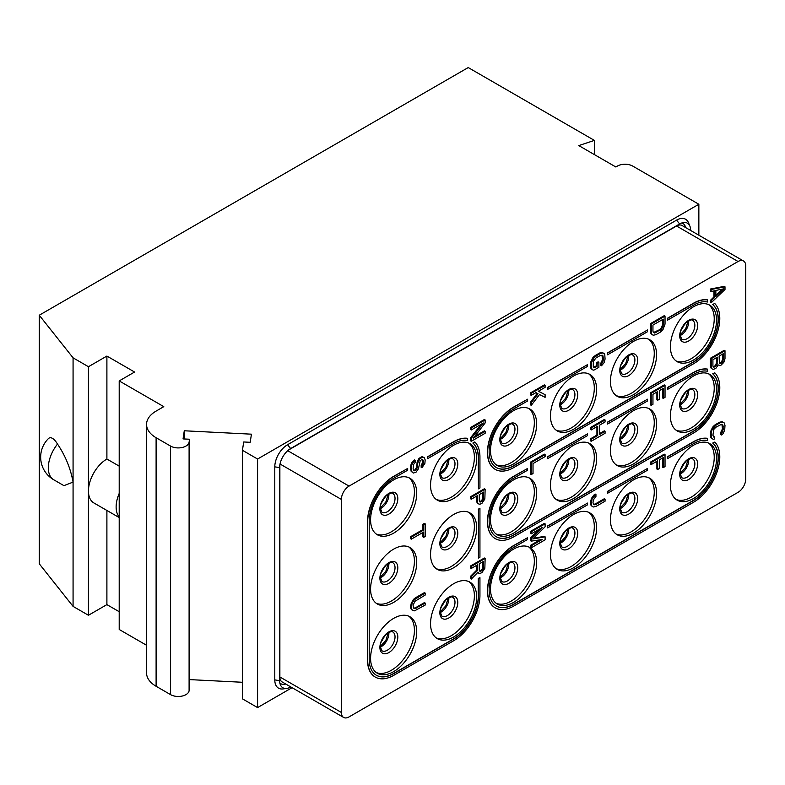 <?xml version="1.0" encoding="UTF-8"?>
<svg xmlns="http://www.w3.org/2000/svg" width="785" height="785" viewBox="0 0 785 785"><rect width="100%" height="100%" fill="white"/><g stroke="black" fill="none" stroke-linecap="round" stroke-linejoin="round"><path stroke-width="1.18" d="M242.437 682.273L189.558 679.604M292.069 687.68L257.578 707.589L242.437 698.846L242.437 450.286L243.703 441.975L250.199 442.298L251.435 434.174L184.279 430.779L184.426 438.982M73.074 606.393L39.25 563.777L39.25 315.227L73.074 357.832L73.074 606.393L88.45 615.263L106.897 604.617L119.202 611.711M146.55 645.26L119.202 629.472L119.202 380.911L134.578 372.031L106.897 356.056L88.45 366.713L73.074 357.832M184.279 430.779L183.052 438.913L189.548 439.237L189.097 690.751A10.872 6.28 0 0 1 181.983 696.099A10.872 6.28 0 0 1 170.581 694.637L156.107 686.276A32.617 18.83 180 0 1 146.55 672.961L146.55 424.41A32.617 18.83 180 0 1 156.107 411.095L163.79 406.65L119.202 380.911M189.548 439.237L189.097 442.19A10.872 6.28 0 0 1 181.983 447.538A10.872 6.28 0 0 1 170.581 446.086L156.107 437.726A32.617 18.83 180 0 1 146.55 424.41M257.578 707.589L257.578 459.029L698.856 204.257L632.739 166.086A10.872 6.28 0 0 0 617.363 166.086L615.832 166.979L578.79 145.588L594.382 140.397L468.223 67.559L39.25 315.227M257.578 459.029L242.437 450.286M106.897 510.466L106.897 604.617M119.202 517.56L93.857 502.93A26.091 15.062 -60 0 1 88.45 490.988L88.45 615.263M88.45 366.713L88.45 490.988A26.091 15.062 -60 0 1 106.897 459.029L106.897 356.056M119.202 466.133L106.897 459.029M119.202 493.412A26.091 15.062 120 0 0 119.202 516.962M53.714 479.753L63.928 485.65L73.074 482.108C70.611 468.498 65.42 455.81 57.511 444.065A23.03 7.83 75.2 0 0 48.366 438.648A26.091 26.091 0 0 0 53.714 479.753A26.091 15.062 -60 0 1 57.511 444.065M594.382 140.397L594.382 154.596M698.856 235.206L698.856 204.257M290.764 686.924L290.636 687.003A15.553 8.978 -60 0 1 286.711 688.425L283.002 688.936A18.065 10.431 -60 0 1 274.789 679.898L274.789 466.849A18.065 10.431 -60 0 1 287.565 444.722L676.562 220.134A18.065 10.431 -60 0 1 688.494 222.734L689.917 226.198A15.553 8.978 -60 0 1 690.633 230.309L690.633 230.456M286.711 688.425A15.553 8.978 -60 0 1 280.363 684.765A15.553 8.978 -60 0 1 279.637 680.644L279.637 467.595A15.553 8.978 -60 0 1 290.636 448.549L679.633 223.96A15.553 8.978 -60 0 1 683.558 222.528A15.553 8.978 -60 0 1 689.917 226.198M681.557 223.048A13.051 7.536 -60 0 1 685.599 227.552M285.73 684.02A13.051 7.536 -60 0 1 279.803 682.764M288.36 450.129L676.562 226.011A10.872 6.28 120 0 1 681.998 225.472L743.503 260.983A10.872 6.28 120 0 0 738.067 261.513L676.562 226.011M279.872 676.955A10.872 6.28 120 0 0 282.129 681.939L343.624 717.441A10.872 6.28 120 0 1 341.377 712.466L279.872 676.955L279.872 464.838M287.722 450.688L349.06 486.101L738.067 261.513M343.624 717.441A10.872 6.28 120 0 0 349.06 716.901L738.067 492.323A10.872 6.28 120 0 0 745.75 479.007L745.75 265.958A10.872 6.28 120 0 0 743.503 260.983M341.377 712.466L341.377 499.417L280.029 464.004M349.06 486.101A10.872 6.28 120 0 0 341.377 499.417M670.41 485.218A32.617 18.83 -60 0 1 684.648 452.396A32.617 18.83 -60 0 1 709.777 443.653A32.617 18.83 -60 0 1 716.538 458.587A32.617 18.83 -60 0 1 702.3 491.41A32.617 18.83 -60 0 1 677.17 500.153A32.617 18.83 -60 0 1 670.41 485.218M670.41 415.981A32.617 18.83 -60 0 1 684.648 383.149A32.617 18.83 -60 0 1 709.777 374.416A32.617 18.83 -60 0 1 716.538 389.35A32.617 18.83 -60 0 1 702.3 422.173A32.617 18.83 -60 0 1 677.17 430.906A32.617 18.83 -60 0 1 670.41 415.981M670.41 346.735A32.617 18.83 -60 0 1 684.648 313.912A32.617 18.83 -60 0 1 709.777 305.179A32.617 18.83 -60 0 1 716.538 320.103A32.617 18.83 -60 0 1 702.3 352.926A32.617 18.83 -60 0 1 677.17 361.669A32.617 18.83 -60 0 1 670.41 346.735M610.445 519.837A32.617 18.83 -60 0 1 624.683 487.014A32.617 18.83 -60 0 1 649.813 478.271A32.617 18.83 -60 0 1 656.574 493.206A32.617 18.83 -60 0 1 642.336 526.029A32.617 18.83 -60 0 1 617.206 534.771A32.617 18.83 -60 0 1 610.445 519.837M610.445 450.6A32.617 18.83 -60 0 1 624.683 417.777A32.617 18.83 -60 0 1 649.813 409.034A32.617 18.83 -60 0 1 656.574 423.969A32.617 18.83 -60 0 1 642.336 456.791A32.617 18.83 -60 0 1 617.206 465.525A32.617 18.83 -60 0 1 610.445 450.6M610.445 381.353A32.617 18.83 -60 0 1 624.683 348.53A32.617 18.83 -60 0 1 649.813 339.797A32.617 18.83 -60 0 1 656.574 354.722A32.617 18.83 -60 0 1 642.336 387.545A32.617 18.83 -60 0 1 617.206 396.288A32.617 18.83 -60 0 1 610.445 381.353M550.481 554.455A32.617 18.83 -60 0 1 564.719 521.633A32.617 18.83 -60 0 1 589.849 512.899A32.617 18.83 -60 0 1 596.61 527.824A32.617 18.83 -60 0 1 582.372 560.647A32.617 18.83 -60 0 1 557.242 569.39A32.617 18.83 -60 0 1 550.481 554.455M550.481 485.218A32.617 18.83 -60 0 1 564.719 452.396A32.617 18.83 -60 0 1 589.849 443.653A32.617 18.83 -60 0 1 596.61 458.587A32.617 18.83 -60 0 1 582.372 491.41A32.617 18.83 -60 0 1 557.242 500.143A32.617 18.83 -60 0 1 550.481 485.218M550.481 415.971A32.617 18.83 -60 0 1 564.719 383.149A32.617 18.83 -60 0 1 589.849 374.416A32.617 18.83 -60 0 1 596.61 389.34A32.617 18.83 -60 0 1 582.372 422.173A32.617 18.83 -60 0 1 557.242 430.906A32.617 18.83 -60 0 1 550.481 415.971M490.517 589.074A32.617 18.83 -60 0 1 504.755 556.251A32.617 18.83 -60 0 1 529.885 547.518A32.617 18.83 -60 0 1 536.646 562.443A32.617 18.83 -60 0 1 522.408 595.265A32.617 18.83 -60 0 1 497.278 604.008A32.617 18.83 -60 0 1 490.517 589.074M490.517 519.837A32.617 18.83 -60 0 1 504.755 487.014A32.617 18.83 -60 0 1 529.885 478.271A32.617 18.83 -60 0 1 536.646 493.206A32.617 18.83 -60 0 1 522.408 526.029A32.617 18.83 -60 0 1 497.278 534.771A32.617 18.83 -60 0 1 490.517 519.837M490.517 450.6A32.617 18.83 -60 0 1 504.755 417.767A32.617 18.83 -60 0 1 529.885 409.034A32.617 18.83 -60 0 1 536.646 423.969A32.617 18.83 -60 0 1 522.408 456.791A32.617 18.83 -60 0 1 497.278 465.525A32.617 18.83 -60 0 1 490.517 450.6M430.553 623.702A32.617 18.83 -60 0 1 444.791 590.869A32.617 18.83 -60 0 1 469.921 582.136A32.617 18.83 -60 0 1 476.681 597.071A32.617 18.83 -60 0 1 462.443 629.894A32.617 18.83 -60 0 1 437.314 638.627A32.617 18.83 -60 0 1 430.553 623.702M430.553 554.455A32.617 18.83 -60 0 1 444.791 521.633A32.617 18.83 -60 0 1 469.921 512.899A32.617 18.83 -60 0 1 476.681 527.824A32.617 18.83 -60 0 1 462.443 560.647A32.617 18.83 -60 0 1 437.314 569.39A32.617 18.83 -60 0 1 430.553 554.455M430.553 485.218A32.617 18.83 -60 0 1 444.791 452.396A32.617 18.83 -60 0 1 469.921 443.653A32.617 18.83 -60 0 1 476.681 458.587A32.617 18.83 -60 0 1 462.443 491.41A32.617 18.83 -60 0 1 437.314 500.143A32.617 18.83 -60 0 1 430.553 485.218M370.589 658.321A32.617 18.83 -60 0 1 384.827 625.498A32.617 18.83 -60 0 1 409.956 616.755A32.617 18.83 -60 0 1 416.717 631.689A32.617 18.83 -60 0 1 402.479 664.512A32.617 18.83 -60 0 1 377.349 673.245A32.617 18.83 -60 0 1 370.589 658.321M370.589 589.074A32.617 18.83 -60 0 1 384.827 556.251A32.617 18.83 -60 0 1 409.956 547.518A32.617 18.83 -60 0 1 416.717 562.443A32.617 18.83 -60 0 1 402.479 595.265A32.617 18.83 -60 0 1 377.349 604.008A32.617 18.83 -60 0 1 370.589 589.074M370.589 519.837A32.617 18.83 -60 0 1 384.827 487.014A32.617 18.83 -60 0 1 409.956 478.271A32.617 18.83 -60 0 1 416.717 493.206A32.617 18.83 -60 0 1 402.479 526.029A32.617 18.83 -60 0 1 377.349 534.771A32.617 18.83 -60 0 1 370.589 519.837M496.257 467.497A34.834 20.116 120 0 0 513.576 465.721L693.469 361.865A34.834 20.116 120 0 0 715.675 332.938A34.834 20.116 120 0 0 712.721 304.56L714.615 303.461L712.898 304.659A34.834 20.116 -60 0 1 715.851 333.036A34.834 20.116 -60 0 1 693.655 361.973L513.763 465.829A34.834 20.116 -60 0 1 496.346 467.556A34.834 20.116 -60 0 1 491.008 439.639A34.834 20.116 -60 0 1 513.763 408.946L527.608 400.958L527.608 399.212L513.763 407.209A36.964 21.342 120 0 0 489.614 439.777A36.964 21.342 120 0 0 495.286 469.401A36.964 21.342 120 0 0 513.763 467.566L693.655 363.71A36.964 21.342 120 0 0 716.95 333.772A36.964 21.342 120 0 0 714.792 303.569M527.608 399.212L513.576 407.101A36.964 21.342 120 0 0 489.428 439.669A36.964 21.342 120 0 0 495.099 469.293A36.964 21.342 120 0 0 495.188 469.342M707.501 299.929L707.314 299.821A36.964 21.342 120 0 0 693.469 303.236L667.338 318.327L667.525 320.172L693.655 305.08A34.834 20.116 -60 0 1 707.501 302.009L707.501 299.929A36.964 21.342 120 0 0 693.655 303.344L667.525 318.435M667.525 320.172L667.338 318.327M647.537 329.975L607.374 352.946L607.561 354.8L647.537 331.712L647.537 329.975L607.561 353.054M607.561 354.8L607.374 352.946M587.572 364.593L547.41 387.564L547.596 389.419L587.572 366.34L587.572 364.593L547.596 387.672M547.596 389.419L547.41 387.564M496.257 536.744A34.834 20.116 120 0 0 513.576 534.968L693.469 431.102A34.834 20.116 120 0 0 715.675 402.175A34.834 20.116 120 0 0 712.721 373.797L714.792 372.806L712.898 373.905A34.834 20.116 -60 0 1 715.851 402.283A34.834 20.116 -60 0 1 693.655 431.21L513.763 535.066A34.834 20.116 -60 0 1 496.346 536.793A34.834 20.116 -60 0 1 491.008 508.886A34.834 20.116 -60 0 1 513.763 478.183L527.608 470.195L527.608 468.459L513.763 476.446A36.964 21.342 120 0 0 489.614 509.023A36.964 21.342 120 0 0 495.286 538.638A36.964 21.342 120 0 0 513.763 536.812L693.655 432.947A36.964 21.342 120 0 0 716.95 403.019A36.964 21.342 120 0 0 714.792 372.806M527.608 468.459L513.576 476.338A36.964 21.342 120 0 0 489.428 508.915A36.964 21.342 120 0 0 495.099 538.53A36.964 21.342 120 0 0 495.188 538.588M707.501 369.176L707.314 369.068A36.964 21.342 120 0 0 693.469 372.483L667.338 387.574L667.525 389.419L693.655 374.327A34.834 20.116 -60 0 1 707.501 371.246L707.501 369.176A36.964 21.342 120 0 0 693.655 372.59L667.525 387.672M667.525 389.419L667.338 387.574M647.537 399.212L607.374 422.193L607.561 424.037L647.537 400.958L647.537 399.212L607.561 422.301M607.561 424.037L607.374 422.193M587.572 433.84L547.41 456.811L547.596 458.656L587.572 435.577L587.572 433.84L547.596 456.919M547.596 458.656L547.41 456.811M496.257 605.981A34.834 20.116 120 0 0 513.576 604.205L693.469 500.339A34.834 20.116 120 0 0 715.675 471.412A34.834 20.116 120 0 0 712.721 443.034L714.792 442.053L712.898 443.142A34.834 20.116 -60 0 1 715.851 471.52A34.834 20.116 -60 0 1 693.655 500.447L513.763 604.313A34.834 20.116 -60 0 1 496.346 606.04A34.834 20.116 -60 0 1 491.008 578.123A34.834 20.116 -60 0 1 513.763 547.43L527.608 539.432L527.608 537.696L513.763 545.683A36.964 21.342 120 0 0 489.614 578.26A36.964 21.342 120 0 0 495.286 607.884A36.964 21.342 120 0 0 513.763 606.049L693.655 502.194A36.964 21.342 120 0 0 716.95 472.256A36.964 21.342 120 0 0 714.792 442.053M527.608 537.696L513.576 545.585A36.964 21.342 120 0 0 489.428 578.153A36.964 21.342 120 0 0 495.099 607.776A36.964 21.342 120 0 0 495.188 607.826M707.501 438.413L707.314 438.305A36.964 21.342 120 0 0 693.469 441.719L667.338 456.811L667.525 458.656L693.655 443.564A34.834 20.116 -60 0 1 707.501 440.493L707.501 438.413A36.964 21.342 120 0 0 693.655 441.827L667.525 456.919M667.525 458.656L667.338 456.811M647.537 468.459L607.374 491.43L607.561 493.274L647.537 470.195L647.537 468.459L607.561 491.538M607.561 493.274L607.374 491.43M587.572 503.077L547.41 526.048L547.596 527.893L587.572 504.814L587.572 503.077L547.596 526.156M547.596 527.893L547.41 526.048M467.644 438.413L467.458 438.305A36.964 21.342 120 0 0 453.622 441.719L427.482 456.811L427.668 458.656L453.799 443.564A34.834 20.116 -60 0 1 467.644 440.493L467.644 438.413A36.964 21.342 120 0 0 453.799 441.827L427.668 456.919M427.668 458.656L427.482 456.811M472.864 443.034L474.758 441.945L473.041 443.142A34.834 20.116 -60 0 1 478.438 457.783L478.438 488.859L478.251 457.675A34.834 20.116 120 0 0 472.864 443.034L473.041 443.142M478.251 509.171L479.939 508.405L478.438 509.269L478.438 558.096L478.438 509.269M376.329 675.218A34.834 20.116 120 0 0 393.658 673.442L453.622 638.823A34.834 20.116 120 0 0 478.251 596.158L478.251 578.408L479.939 577.642L478.438 578.516L478.438 596.266A34.834 20.116 -60 0 1 453.799 638.931L393.834 673.55A34.834 20.116 -60 0 1 376.417 675.277A34.834 20.116 -60 0 1 369.205 659.331L369.205 520.847A34.834 20.116 -60 0 1 393.834 478.183L407.68 470.195L407.68 468.459L393.834 476.446A36.964 21.342 120 0 0 367.704 521.721L367.704 660.195A36.964 21.342 120 0 0 375.358 677.121A36.964 21.342 120 0 0 393.834 675.286L453.799 640.668A36.964 21.342 120 0 0 479.939 595.393L479.939 577.642M407.68 468.459L393.658 476.338A36.964 21.342 120 0 0 367.517 521.613L367.517 660.097A36.964 21.342 120 0 0 375.171 677.013A36.964 21.342 120 0 0 375.259 677.072M711.445 368.204L711.151 358.716L724.997 350.728L724.221 350.287L710.386 358.274L710.386 366.261L710.68 367.763L712.329 369.028L710.68 367.763M711.151 289.479L724.997 286.819L724.221 286.368L710.386 289.037L710.386 291.029L711.151 291.48L711.151 289.479L710.386 289.037M713.918 290.921L713.918 296.985L710.386 300.351L710.386 302.353L711.151 302.794L711.151 300.802L710.386 300.351M714.684 436.902L714.684 438.903L713.212 439.423L711.445 437.775L711.151 433.291L712.034 429.778L715.871 425.244L720.287 422.693L722.936 422.163L724.113 422.811L724.997 425.293L724.702 430.131L722.936 433.811L721.464 434.998L721.464 432.996L723.23 429.316L722.936 425.156L721.464 424.342L715.871 427.236L713.801 429.424L712.917 435.263L713.801 437.088L714.684 436.902L713.349 436.578M721.906 424.42L722.455 428.865L720.689 432.555L720.689 434.547L721.464 434.998M724.113 422.811L722.161 421.712L719.511 422.251L715.096 424.793L712.446 427.325L710.386 432.839L710.68 437.333L712.034 438.766M656.898 461.286L656.898 469.047L657.673 469.489L657.673 460.834L651.187 464.583L650.422 464.131L650.422 462.139L664.257 454.152L665.032 454.593L665.032 466.575L663.266 467.595L662.491 467.153L662.491 458.057M591.517 505.354L591.223 502.528L592.106 499.024L595.943 494.481L595.167 494.04L593.695 495.217L591.34 498.573L590.457 503.411L592.106 506.345L590.752 504.912M595.943 494.481L595.943 496.483L593.283 500.006L592.989 502.842L593.872 504.657L595.943 504.47L605.068 499.201L604.293 498.75L595.167 504.019L593.548 504.294M540.08 539.825L530.493 545.359L530.493 547.351L531.259 547.802L531.259 545.801L542.16 539.511L531.259 541.14L530.493 540.698L530.493 538.039L539.315 529.168M531.259 541.14L531.259 538.481L542.16 527.53L531.259 533.82L531.259 531.818L545.104 523.831L545.104 526.823L532.73 538.961L545.104 536.812L544.329 536.371L533.447 538.255M545.104 523.831L544.329 523.389L530.493 531.376L530.493 533.378L531.259 533.82M651.481 333.586L651.187 324.097L665.032 316.11L664.257 315.668L650.422 323.655L650.422 331.643L652.07 334.577L650.716 333.134M656.898 392.039L656.898 399.81L657.673 400.252L657.673 391.597L652.953 394.315L652.953 404.304L651.187 405.325L650.422 404.883L650.422 392.892L664.257 384.905L665.032 385.347L665.032 397.338L663.266 398.358L662.491 397.907L662.491 388.81M596.934 426.657L596.934 435.096L590.457 438.835L590.457 440.836L591.223 441.278L591.223 439.276L590.457 438.835M591.223 439.276L597.709 435.538L597.709 426.216L591.223 429.954L591.223 427.962L605.068 419.975L605.068 421.967L599.475 425.195L599.475 434.517L605.068 431.289L604.293 430.847L599.475 433.634M605.068 419.975L604.293 419.524L590.457 427.521L590.457 429.513L591.223 429.954M544.329 454.142L530.493 462.139L530.493 474.12L531.259 474.562L531.259 462.581L545.104 454.593L544.329 454.142M598.886 362.287L598.886 367.282L594.471 369.833L593.283 370.177L592.106 369.529L591.223 367.037L591.517 362.209L594.471 357.185L600.358 353.446L603.008 352.916L604.774 354.565L605.068 359.049L604.185 362.562L601.536 365.751L601.536 363.759L603.302 360.07L603.008 355.919L602.419 355.252L600.358 355.448L595.943 357.999L593.283 361.522L593.283 367.184L594.765 367.665L597.12 366.301L597.12 363.308L598.886 362.287L598.111 361.846L596.345 362.866L596.345 365.859L593.421 367.331M601.977 355.173L602.527 359.628L600.76 363.308L600.76 365.31L601.536 365.751M604.185 353.574L602.232 352.475L599.583 353.005L595.167 355.556L592.518 358.088L590.457 363.602L590.752 368.096L592.106 369.529M537.254 393.324L530.493 402.214L530.493 404.883L531.259 405.325L531.259 402.656L530.493 402.214M531.259 402.656L538.039 393.756L535.978 392.618L531.259 395.336L531.259 393.334L545.104 385.347L545.104 387.348L538.333 391.254L545.104 394.669L538.382 391.224M545.104 385.347L544.329 384.905L530.493 392.892L530.493 394.894L531.259 395.336M481.313 424.175L470.529 437.834L470.529 440.827L471.294 441.278L471.294 438.275L470.529 437.834M471.294 438.275L483.374 422.987L471.294 429.954L471.294 427.962L485.14 419.965L485.14 422.968L473.365 438.089L485.14 431.289L484.365 430.847L474.621 436.47M485.14 419.965L484.365 419.524L470.529 427.511L470.529 429.513L471.294 429.954M471.294 497.199L485.14 489.212L484.365 488.77L470.529 496.758L470.529 498.75L471.294 499.201L471.294 497.199L470.529 496.758M476.711 496.071L477.005 502.675L478.664 503.931L477.005 502.675M476.711 565.308L476.711 570.087L470.529 576.318L470.529 578.643L471.294 579.094L471.294 576.759L470.529 576.318M477.761 572.51L478.664 573.178L478.075 572.187L471.294 579.094M471.294 566.436L485.14 558.449L484.365 558.007L470.529 565.995L470.529 567.997L471.294 568.438L471.294 566.436L470.529 565.995M421.162 465.338L421.162 467.33L421.938 467.781L421.938 465.78L421.162 465.338L422.634 462.493L422.212 459.51M421.938 465.78L423.115 464.102L423.409 460.932L422.526 459.451L421.643 459.627L420.171 460.805L418.405 468.822L416.05 472.177L413.401 473.041L412.213 472.384L411.33 469.901L411.625 465.407L412.508 463.228L415.167 460.373L415.167 462.365L413.401 464.72L413.106 468.88L413.989 470.706L415.756 470.352L417.227 467.831L417.816 462.836L419.582 459.147L421.938 457.459L423.115 457.115L424.292 457.763L422.34 456.664L421.162 457.017L418.807 458.705L417.63 460.716L416.452 467.389L414.98 469.901L413.656 470.333M415.167 460.373L414.392 459.922L413.214 460.942L410.859 464.965L410.565 469.459L412.213 472.384M411.33 537.146L423.704 530.003L423.704 524.684L425.176 523.831L424.4 523.389L422.929 524.233L422.929 529.561L410.565 536.705L410.565 538.696L411.33 539.148L411.33 537.146L410.565 536.705M422.929 532.446L422.929 536.891L423.704 537.332L423.704 532.004L411.33 539.148M425.176 603.057L425.176 605.058L414.578 610.838L412.213 610.2L411.33 607.718L412.213 602.88L414.578 599.524L425.176 593.067L425.176 595.069L414.873 601.349L413.106 605.363L413.401 607.865L414.873 608.679L425.176 603.057L424.4 602.615L415.275 607.884L413.656 608.149M425.176 593.067L424.4 592.626L415.275 597.895L412.625 600.427L410.565 605.941L410.859 608.767L412.213 610.2M708.59 443.064A32.617 18.83 -60 0 1 714.232 457.253A32.617 18.83 120 0 1 700.74 489.271A32.617 18.83 120 0 1 676.052 499.417M528.697 546.919A32.617 18.83 -60 0 1 534.34 561.118A32.617 18.83 120 0 1 520.847 593.126A32.617 18.83 120 0 1 496.159 603.272M588.662 512.301A32.617 18.83 -60 0 1 594.304 526.499A32.617 18.83 120 0 1 580.812 558.508A32.617 18.83 120 0 1 556.123 568.654M648.626 477.682A32.617 18.83 -60 0 1 654.268 491.871A32.617 18.83 120 0 1 640.776 523.889A32.617 18.83 120 0 1 616.088 534.035M708.59 373.817A32.617 18.83 -60 0 1 714.232 388.016A32.617 18.83 120 0 1 700.74 420.034A32.617 18.83 120 0 1 676.052 430.17M528.697 477.682A32.617 18.83 -60 0 1 534.34 491.871A32.617 18.83 120 0 1 520.847 523.889A32.617 18.83 120 0 1 496.159 534.035M588.662 443.064A32.617 18.83 -60 0 1 594.304 457.253A32.617 18.83 120 0 1 580.812 489.271A32.617 18.83 120 0 1 556.123 499.407M648.626 408.435A32.617 18.83 -60 0 1 654.268 422.634A32.617 18.83 120 0 1 640.776 454.652A32.617 18.83 120 0 1 616.088 464.789M708.59 304.58A32.617 18.83 -60 0 1 714.232 318.769A32.617 18.83 120 0 1 700.74 350.787A32.617 18.83 120 0 1 676.052 360.933M528.697 408.435A32.617 18.83 -60 0 1 534.34 422.634A32.617 18.83 120 0 1 520.847 454.652A32.617 18.83 120 0 1 496.159 464.789M588.662 373.817A32.617 18.83 -60 0 1 594.304 388.016A32.617 18.83 120 0 1 580.812 420.034A32.617 18.83 120 0 1 556.123 430.17M648.626 339.198A32.617 18.83 -60 0 1 654.268 353.397A32.617 18.83 120 0 1 640.776 385.406A32.617 18.83 120 0 1 616.088 395.552M468.733 581.538A32.617 18.83 -60 0 1 474.375 595.736A32.617 18.83 120 0 1 460.883 627.755A32.617 18.83 120 0 1 436.195 637.891M468.733 512.301A32.617 18.83 -60 0 1 474.375 526.49A32.617 18.83 120 0 1 460.883 558.508A32.617 18.83 120 0 1 436.195 568.654M468.733 443.054A32.617 18.83 -60 0 1 474.375 457.253A32.617 18.83 120 0 1 460.883 489.271A32.617 18.83 120 0 1 436.195 499.407M408.769 546.919A32.617 18.83 -60 0 1 414.411 561.118A32.617 18.83 120 0 1 400.919 593.126A32.617 18.83 120 0 1 376.231 603.272M408.769 616.156A32.617 18.83 -60 0 1 414.411 630.355A32.617 18.83 120 0 1 400.919 662.373A32.617 18.83 120 0 1 376.231 672.51M408.769 477.682A32.617 18.83 -60 0 1 414.411 491.871A32.617 18.83 120 0 1 400.919 523.889A32.617 18.83 120 0 1 376.231 534.026M478.438 488.859L479.939 487.985L479.939 456.919A36.964 21.342 120 0 0 474.935 442.053M478.438 558.096L479.939 557.222L479.939 508.405M724.997 350.728L724.997 358.716L723.819 362.395L720.581 365.594L718.226 364.956L715.871 368.322L713.506 369.342L712.329 369.028M711.151 366.713L710.386 366.261M711.151 358.716L710.386 358.274M723.23 360.07L723.23 353.75L719.109 356.125L719.403 363.278L721.464 363.092L723.23 360.07L722.455 359.628L721.572 361.807L719.345 363.141M714.684 366.997L717.048 364.642L717.343 357.146L712.917 359.697L712.917 366.026L713.212 366.85L714.684 366.997L713.163 366.703M722.455 354.192L722.455 359.628M722.936 361.237L722.161 360.796M722.347 362.248L721.572 361.807M721.464 363.092L720.689 362.65M720.875 363.426L720.1 362.984M719.992 363.612L719.394 363.259M715.577 366.487L713.918 366.556M716.568 357.587L716.568 363.033L714.801 366.046M713.801 367.174L713.212 366.83M717.343 363.475L716.568 363.033M717.048 364.642L716.273 364.201M716.46 365.643L715.684 365.202M724.997 286.819L724.997 289.479L711.151 302.794M711.151 300.802L714.684 297.427L713.918 296.985M714.684 297.427L714.684 290.764L711.151 291.48M715.871 296.416L723.819 288.831L715.871 290.421L715.871 296.416M722.249 289.145L715.871 295.238M711.445 437.775L710.68 437.333M711.151 436.283L710.386 435.842M711.151 433.291L710.386 432.839M711.445 431.456L710.68 431.004M712.034 429.778L711.269 429.336M713.212 427.766L712.446 427.325M714.389 426.422L713.624 425.98M715.871 425.244L715.096 424.793M720.287 422.693L719.511 422.251M721.758 422.173L720.983 421.731M722.936 422.163L722.161 421.712M721.464 432.996L720.689 432.555M722.347 432.152L721.572 431.711M722.936 430.818L722.161 430.376M723.23 429.316L722.455 428.865M723.23 426.314L722.455 425.872M722.936 425.156L722.161 424.714M651.187 464.583L651.187 462.581L650.422 462.139M651.187 462.581L665.032 454.593M663.266 467.595L663.266 457.606L659.439 459.814L659.439 468.478L657.673 469.489M594.765 504.814L593.99 504.372M595.943 504.47L595.167 504.019M605.068 499.201L605.068 501.193L595.943 506.462L593.283 506.992L592.106 506.345M591.223 503.862L590.457 503.411M591.223 502.528L590.457 502.086M591.517 500.693L590.752 500.251M592.106 499.024L591.34 498.573M593.283 497.013L592.518 496.562M594.471 495.669L593.695 495.217M531.259 545.801L530.493 545.359M531.259 538.481L530.493 538.039M531.259 531.818L530.493 531.376M545.104 536.812L545.104 539.815L531.259 547.802M665.032 316.11L665.032 324.097L662.972 329.622L660.322 332.143L655.907 334.695L653.248 335.224L652.07 334.577M651.187 332.084L650.422 331.643M651.187 324.097L650.422 323.655M663.266 325.118L663.266 319.132L652.953 325.078L652.953 331.064L653.248 332.232L654.719 333.046L661.5 329.131L663.266 325.118L662.491 324.676L661.608 327.512L659.547 329.7L653.512 332.526M662.491 319.573L662.491 324.676M662.972 326.619L662.197 326.177M662.383 327.963L661.608 327.512M661.5 329.131L660.725 328.689M660.322 330.151L659.547 329.7M655.907 332.693L655.132 332.251M654.719 333.046L653.954 332.604M651.187 405.325L651.187 393.344L650.422 392.892M651.187 393.344L665.032 385.347M663.266 398.358L663.266 388.369L659.439 390.577L659.439 399.231L657.673 400.252M591.223 427.962L590.457 427.521M605.068 431.289L605.068 433.291L591.223 441.278M597.709 435.538L596.934 435.096M531.259 462.581L530.493 462.139M545.104 454.593L545.104 456.585L533.025 463.562L533.025 473.541L531.259 474.562M591.517 368.538L590.752 368.096M591.223 367.037L590.457 366.595M591.223 364.044L590.457 363.602M591.517 362.209L590.752 361.767M592.106 360.541L591.34 360.099M593.283 358.529L592.518 358.088M594.471 357.185L593.695 356.733M595.943 355.998L595.167 355.556M600.358 353.446L599.583 353.005M601.83 352.936L601.055 352.485M603.008 352.916L602.232 352.475M601.536 363.759L600.76 363.308M602.419 362.915L601.644 362.464M603.008 361.571L602.232 361.129M603.302 360.07L602.527 359.628M603.302 357.077L602.527 356.635M603.008 355.919L602.232 355.468M594.765 367.665L593.99 367.223M597.12 366.301L596.345 365.859M597.12 363.308L596.345 362.866M531.259 393.334L530.493 392.892M545.104 394.669L545.104 397.338L539.511 394.57L531.259 405.325M471.294 427.962L470.529 427.511M485.14 431.289L485.14 433.281L471.294 441.278M485.14 489.212L484.845 499.034L481.902 503.401L479.841 504.255L478.664 503.931M477.78 503.116L476.711 501.173M477.486 501.615L477.486 495.629L471.294 499.201M479.252 494.609L479.252 500.928L480.135 502.086L481.902 501.399L483.374 499.554L483.668 492.058L479.252 494.609M482.893 492.499L482.598 499.103L481.126 500.958L479.488 501.615M483.668 498.387L482.893 497.935M483.374 499.554L482.598 499.103M482.785 500.555L482.01 500.114M481.902 501.399L481.126 500.958M481.019 501.909L480.243 501.468M480.135 502.086L479.537 501.743M471.294 576.759L477.486 570.528L477.486 564.866L471.294 568.438M477.486 570.528L476.711 570.087M485.14 558.449L484.845 568.271L481.902 572.638L479.841 573.492L478.664 573.178M479.252 563.846L479.252 570.175L480.135 571.323L481.902 570.636L483.374 568.791L483.668 561.295L479.252 563.846M482.893 561.746L482.598 568.35L481.126 570.195L479.488 570.862M483.668 567.624L482.893 567.182M483.374 568.791L482.598 568.35M482.785 569.802L482.01 569.351M481.902 570.636L481.126 570.195M481.019 571.146L480.243 570.705M480.135 571.323L479.537 570.98M422.526 465.103L421.751 464.661M423.115 464.102L422.34 463.66M423.409 462.934L422.634 462.493M423.409 460.932L422.634 460.491M423.115 460.108L422.34 459.667M411.625 471.392L410.859 470.951M411.33 469.901L410.565 469.459M411.33 467.242L410.565 466.8M411.625 465.407L410.859 464.965M412.508 463.228L411.742 462.787M413.989 461.384L413.214 460.942M414.873 470.863L414.097 470.411M415.756 470.352L414.98 469.901M416.639 469.175L415.864 468.733M417.227 467.831L416.452 467.389M417.522 466.329L416.747 465.888M417.522 464.337L416.747 463.896M417.816 462.836L417.041 462.394M418.405 461.158L417.63 460.716M419.582 459.147L418.807 458.705M420.76 458.136L419.985 457.694M421.938 457.459L421.162 457.017M423.115 457.115L422.34 456.664M424.292 457.763L425.176 459.912L424.881 463.415L421.938 467.781M425.176 523.831L425.176 536.479L423.704 537.332M423.704 530.003L422.929 529.561M423.704 524.684L422.929 524.233M411.625 609.209L410.859 608.767M411.33 607.718L410.565 607.276M411.33 606.383L410.565 605.941M411.625 604.548L410.859 604.107M412.213 602.88L411.448 602.438M413.401 600.868L412.625 600.427M414.578 599.524L413.803 599.083M416.05 598.337L415.275 597.895M414.873 608.679L414.097 608.228M416.05 608.326L415.275 607.884M189.097 690.751L189.097 442.19M170.581 694.637L170.581 446.086M156.107 686.276L156.107 437.726M676.562 220.134L679.633 223.96M287.565 444.722L290.636 448.549M274.789 679.898L279.637 680.644M274.789 466.849L279.637 467.595M679.722 474.307A12.668 7.31 120 0 0 688.681 479.478A12.668 7.31 120 0 0 697.639 463.964A12.668 7.31 -60 0 0 688.681 458.793A12.668 7.31 -60 0 0 679.722 474.307M692.606 458.842A10.872 6.28 -60 0 1 694.853 463.817A10.872 6.28 120 0 1 690.103 474.768A10.872 6.28 120 0 1 681.733 477.673L680.114 473.59C679.663 470.666 681.694 466.476 686.188 461.011C690.221 458.46 692.36 457.733 692.606 458.842M680.124 474.042A10.872 6.28 120 0 0 688.7 460.275A10.872 6.28 -60 0 0 688.651 459.274M681.095 468.625A22.834 13.178 120 0 0 684.451 462.816M501.203 572.491A22.834 13.178 120 0 0 504.559 566.672M500.231 577.897A10.872 6.28 120 0 0 508.808 564.13A10.872 6.28 -60 0 0 508.758 563.13M512.713 562.708A10.872 6.28 -60 0 1 514.96 567.683A10.872 6.28 120 0 1 510.221 578.623A10.872 6.28 120 0 1 501.841 581.538L500.222 577.446C499.77 574.532 501.801 570.342 506.296 564.866C510.329 562.315 512.468 561.599 512.713 562.708M499.829 578.162A12.668 7.31 120 0 0 508.788 583.343A12.668 7.31 120 0 0 517.747 567.82A12.668 7.31 -60 0 0 508.788 562.649A12.668 7.31 -60 0 0 499.829 578.162M561.167 537.872A22.834 13.178 120 0 0 564.523 532.053M560.196 543.279A10.872 6.28 120 0 0 568.772 529.512A10.872 6.28 -60 0 0 568.723 528.511M572.677 528.089A10.872 6.28 -60 0 1 574.924 533.064A10.872 6.28 120 0 1 570.185 544.005A10.872 6.28 120 0 1 561.805 546.919L560.186 542.827C559.734 539.913 561.766 535.713 566.26 530.248C570.293 527.697 572.432 526.98 572.677 528.089M559.793 543.544A12.668 7.31 120 0 0 568.752 548.715A12.668 7.31 120 0 0 577.711 533.201A12.668 7.31 -60 0 0 568.752 528.03A12.668 7.31 -60 0 0 559.793 543.544M621.131 503.254A22.834 13.178 120 0 0 624.487 497.435M620.16 508.66A10.872 6.28 120 0 0 628.736 494.893A10.872 6.28 -60 0 0 628.687 493.893M632.641 493.461A10.872 6.28 -60 0 1 634.888 498.446A10.872 6.28 120 0 1 630.139 509.386A10.872 6.28 120 0 1 621.769 512.301L620.15 508.209C619.699 505.295 621.73 501.095 626.224 495.629C630.257 493.078 632.396 492.352 632.641 493.461M619.758 508.925A12.668 7.31 120 0 0 628.716 514.096A12.668 7.31 120 0 0 637.675 498.583A12.668 7.31 -60 0 0 628.716 493.412A12.668 7.31 -60 0 0 619.758 508.925M679.722 405.07A12.668 7.31 120 0 0 688.681 410.241A12.668 7.31 120 0 0 697.639 394.718A12.668 7.31 -60 0 0 688.681 389.546A12.668 7.31 -60 0 0 679.722 405.07M692.606 389.605A10.872 6.28 -60 0 1 694.853 394.58A10.872 6.28 120 0 1 690.103 405.521A10.872 6.28 120 0 1 681.733 408.435L680.114 404.344C679.663 401.429 681.694 397.239 686.188 391.764C690.221 389.213 692.36 388.497 692.606 389.605M680.124 404.805A10.872 6.28 120 0 0 688.7 391.028A10.872 6.28 -60 0 0 688.651 390.037M681.095 399.388A22.834 13.178 120 0 0 684.451 393.579M501.203 503.244A22.834 13.178 120 0 0 504.559 497.435M500.231 508.66A10.872 6.28 120 0 0 508.808 494.893A10.872 6.28 -60 0 0 508.758 493.893M512.713 493.461A10.872 6.28 -60 0 1 514.96 498.446A10.872 6.28 120 0 1 510.221 509.386A10.872 6.28 120 0 1 501.841 512.291L500.222 508.209C499.77 505.295 501.801 501.095 506.296 495.629C510.329 493.078 512.468 492.352 512.713 493.461M499.829 508.925A12.668 7.31 120 0 0 508.788 514.096A12.668 7.31 120 0 0 517.747 498.583A12.668 7.31 -60 0 0 508.788 493.412A12.668 7.31 -60 0 0 499.829 508.925M561.167 468.625A22.834 13.178 120 0 0 564.523 462.816M560.196 474.042A10.872 6.28 120 0 0 568.772 460.275A10.872 6.28 -60 0 0 568.723 459.274M572.677 458.842A10.872 6.28 -60 0 1 574.924 463.817A10.872 6.28 120 0 1 570.185 474.758A10.872 6.28 120 0 1 561.805 477.673L560.186 473.59C559.734 470.666 561.766 466.476 566.26 461.011C570.293 458.46 572.432 457.733 572.677 458.842M559.793 474.307A12.668 7.31 120 0 0 568.752 479.478A12.668 7.31 120 0 0 577.711 463.964A12.668 7.31 -60 0 0 568.752 458.793A12.668 7.31 -60 0 0 559.793 474.307M621.131 434.007A22.834 13.178 120 0 0 624.487 428.198M620.16 439.423A10.872 6.28 120 0 0 628.736 425.647A10.872 6.28 -60 0 0 628.687 424.656M632.641 424.224A10.872 6.28 -60 0 1 634.888 429.199A10.872 6.28 120 0 1 630.139 440.14A10.872 6.28 120 0 1 621.769 443.054L620.15 438.962C619.699 436.048 621.73 431.858 626.224 426.383C630.257 423.831 632.396 423.115 632.641 424.224M619.758 439.688A12.668 7.31 120 0 0 628.716 444.859A12.668 7.31 120 0 0 637.675 429.346A12.668 7.31 -60 0 0 628.716 424.165A12.668 7.31 -60 0 0 619.758 439.688M679.722 335.823A12.668 7.31 120 0 0 688.681 340.994A12.668 7.31 120 0 0 697.639 325.481A12.668 7.31 -60 0 0 688.681 320.309A12.668 7.31 -60 0 0 679.722 335.823M692.606 320.358A10.872 6.28 -60 0 1 694.853 325.343A10.872 6.28 120 0 1 690.103 336.284A10.872 6.28 120 0 1 681.733 339.198L680.114 335.107C679.663 332.192 681.694 327.993 686.188 322.527C690.221 319.976 692.36 319.25 692.606 320.358M680.124 335.558A10.872 6.28 120 0 0 688.7 321.791A10.872 6.28 -60 0 0 688.651 320.79M681.095 330.151A22.834 13.178 120 0 0 684.451 324.333M501.203 434.007A22.834 13.178 120 0 0 504.559 428.198M500.231 439.423A10.872 6.28 120 0 0 508.808 425.647A10.872 6.28 -60 0 0 508.758 424.656M512.713 424.224A10.872 6.28 -60 0 1 514.96 429.199A10.872 6.28 120 0 1 510.221 440.14A10.872 6.28 120 0 1 501.841 443.054L500.222 438.962C499.77 436.048 501.801 431.858 506.296 426.383C510.329 423.831 512.468 423.115 512.713 424.224M499.829 439.688A12.668 7.31 120 0 0 508.788 444.859A12.668 7.31 120 0 0 517.747 429.336A12.668 7.31 -60 0 0 508.788 424.165A12.668 7.31 -60 0 0 499.829 439.688M561.167 399.388A22.834 13.178 120 0 0 564.523 393.57M560.196 404.795A10.872 6.28 120 0 0 568.772 391.028A10.872 6.28 -60 0 0 568.723 390.027M572.677 389.605A10.872 6.28 -60 0 1 574.924 394.58A10.872 6.28 120 0 1 570.185 405.521A10.872 6.28 120 0 1 561.805 408.435L560.186 404.344C559.734 401.429 561.766 397.239 566.26 391.764C570.293 389.213 572.432 388.497 572.677 389.605M559.793 405.06A12.668 7.31 120 0 0 568.752 410.241A12.668 7.31 120 0 0 577.711 394.718A12.668 7.31 -60 0 0 568.752 389.546A12.668 7.31 -60 0 0 559.793 405.06M621.131 364.77A22.834 13.178 120 0 0 624.487 358.951M620.16 370.177A10.872 6.28 120 0 0 628.736 356.41A10.872 6.28 -60 0 0 628.687 355.409M632.641 354.987A10.872 6.28 -60 0 1 634.888 359.962A10.872 6.28 120 0 1 630.139 370.903A10.872 6.28 120 0 1 621.769 373.817L620.15 369.725C619.699 366.811 621.73 362.621 626.224 357.146C630.257 354.594 632.396 353.878 632.641 354.987M619.758 370.441A12.668 7.31 120 0 0 628.716 375.613A12.668 7.31 120 0 0 637.675 360.099A12.668 7.31 -60 0 0 628.716 354.928A12.668 7.31 -60 0 0 619.758 370.441M439.865 612.791A12.668 7.31 120 0 0 448.824 617.962A12.668 7.31 120 0 0 457.783 602.438A12.668 7.31 -60 0 0 448.824 597.267A12.668 7.31 -60 0 0 439.865 612.791M452.749 597.326A10.872 6.28 -60 0 1 454.996 602.301A10.872 6.28 120 0 1 450.256 613.242A10.872 6.28 120 0 1 441.876 616.156L440.257 612.064C439.806 609.15 441.837 604.96 446.331 599.485C450.364 596.934 452.503 596.217 452.749 597.326M440.267 612.516A10.872 6.28 120 0 0 448.843 598.749A10.872 6.28 -60 0 0 448.794 597.748M441.239 607.109A22.834 13.178 120 0 0 444.595 601.3M441.239 537.872A22.834 13.178 120 0 0 444.595 532.053M440.267 543.279A10.872 6.28 120 0 0 448.843 529.512A10.872 6.28 -60 0 0 448.794 528.511M452.749 528.079A10.872 6.28 -60 0 1 454.996 533.064A10.872 6.28 120 0 1 450.256 544.005A10.872 6.28 120 0 1 441.876 546.919L440.257 542.827C439.806 539.913 441.837 535.713 446.331 530.248C450.364 527.697 452.503 526.97 452.749 528.079M439.865 543.544A12.668 7.31 120 0 0 448.824 548.715A12.668 7.31 120 0 0 457.783 533.201A12.668 7.31 -60 0 0 448.824 528.03A12.668 7.31 -60 0 0 439.865 543.544M441.239 468.625A22.834 13.178 120 0 0 444.595 462.816M440.267 474.042A10.872 6.28 120 0 0 448.843 460.265A10.872 6.28 -60 0 0 448.794 459.274M452.749 458.842A10.872 6.28 -60 0 1 454.996 463.817A10.872 6.28 120 0 1 450.256 474.758A10.872 6.28 120 0 1 441.876 477.673L440.257 473.581C439.806 470.666 441.837 466.476 446.331 461.001C450.364 458.46 452.503 457.733 452.749 458.842M439.865 474.307A12.668 7.31 120 0 0 448.824 479.478A12.668 7.31 120 0 0 457.783 463.964A12.668 7.31 -60 0 0 448.824 458.793A12.668 7.31 -60 0 0 439.865 474.307M381.274 572.491A22.834 13.178 120 0 0 384.63 566.672M380.303 577.897A10.872 6.28 120 0 0 388.879 564.13A10.872 6.28 -60 0 0 388.83 563.13M392.785 562.708A10.872 6.28 -60 0 1 395.032 567.683A10.872 6.28 120 0 1 390.292 578.623A10.872 6.28 120 0 1 381.912 581.538L380.293 577.446C379.842 574.532 381.873 570.332 386.367 564.866C390.4 562.315 392.539 561.599 392.785 562.708M379.901 578.162A12.668 7.31 120 0 0 388.86 583.333A12.668 7.31 120 0 0 397.818 567.82A12.668 7.31 -60 0 0 388.86 562.649A12.668 7.31 -60 0 0 379.901 578.162M381.274 641.728A22.834 13.178 120 0 0 384.63 635.919M380.303 647.144A10.872 6.28 120 0 0 388.879 633.367A10.872 6.28 -60 0 0 388.83 632.376M392.785 631.945A10.872 6.28 -60 0 1 395.032 636.92A10.872 6.28 120 0 1 390.292 647.861A10.872 6.28 120 0 1 381.912 650.775L380.293 646.683C379.842 643.769 381.873 639.579 386.367 634.103C390.4 631.552 392.539 630.836 392.785 631.945M379.901 647.409A12.668 7.31 120 0 0 388.86 652.58A12.668 7.31 120 0 0 397.818 637.067A12.668 7.31 -60 0 0 388.86 631.886A12.668 7.31 -60 0 0 379.901 647.409M381.274 503.244A22.834 13.178 120 0 0 384.63 497.435M380.303 508.66A10.872 6.28 120 0 0 388.879 494.893A10.872 6.28 -60 0 0 388.83 493.893M392.785 493.461A10.872 6.28 -60 0 1 395.032 498.436A10.872 6.28 120 0 1 390.292 509.377A10.872 6.28 120 0 1 381.912 512.291L380.293 508.209C379.842 505.285 381.873 501.095 386.367 495.629C390.4 493.078 392.539 492.352 392.785 493.461M379.901 508.925A12.668 7.31 120 0 0 388.86 514.096A12.668 7.31 120 0 0 397.818 498.583A12.668 7.31 -60 0 0 388.86 493.412A12.668 7.31 -60 0 0 379.901 508.925M680.114 473.365L685.658 467.389L688.062 459.608M500.222 577.23L505.766 571.254L508.17 563.463M560.186 542.612L565.73 536.636L568.134 528.845M620.15 507.983L625.694 502.007L628.098 494.226M680.114 404.128L685.658 398.152L688.062 390.361M500.222 507.983L505.766 502.007L508.17 494.226M560.186 473.365L565.73 467.389L568.134 459.598M620.15 438.746L625.694 432.771L628.098 424.979M680.114 334.881L685.658 328.905L688.062 321.124M500.222 438.746L505.766 432.771L508.17 424.979M560.186 404.128L565.73 398.152L568.134 390.361M620.15 369.509L625.694 363.534L628.098 355.742M440.257 611.849L445.801 605.873L448.206 598.082M440.257 542.602L445.801 536.626L448.206 528.845M440.257 473.365L445.801 467.389L448.206 459.598M380.293 577.23L385.837 571.254L388.241 563.463M380.293 646.467L385.837 640.491L388.241 632.7M380.293 507.983L385.837 502.007L388.241 494.216"/></g></svg>
